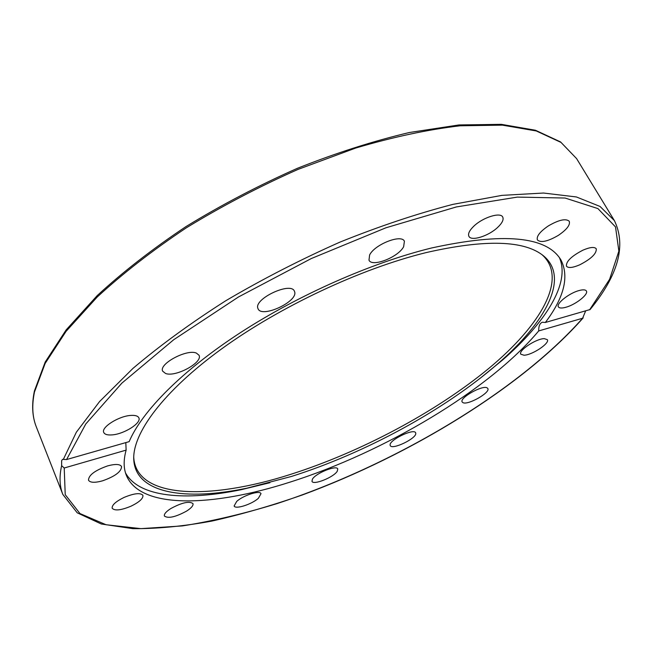<?xml version="1.0" encoding="UTF-8"?>
<svg xmlns="http://www.w3.org/2000/svg" width="653" height="653" viewBox="0 0 653 653"><rect width="100%" height="100%" fill="white"/><g stroke="black" fill="none" stroke-linecap="round" stroke-linejoin="round"><path stroke-width="0.98" d="M125.817 442.595L126.127 450.121L64.214 468.005L61.627 465.654L61.651 460.659L62.525 459.369L66.573 459.557L129.147 441.648C141.93 411.431 182.073 370.61 240.41 332.663C298.772 294.781 371.696 262.661 431.543 247.993C503.708 232.239 546.855 236.247 560.984 260.025C569.334 276.692 564.127 297.515 545.361 322.484L590.1 309.53M426.221 252.572C485.652 239.055 524.873 240.247 543.884 256.156C569.702 278.039 545.794 322.133 498.035 363.541C445.06 409.815 364.896 453.272 291.442 476.453L247.022 488.15C185.166 501.153 135.587 493.537 133.767 459.736C132.265 433.527 163.193 391.392 221.465 349.004C279.688 306.69 360.774 268.62 426.221 252.572M541.998 254.67C568.379 278.186 541.027 325.137 488.673 368.529C435.682 412.19 360.562 452.121 290.789 474.315C209.988 500.271 136.232 499.088 133.726 457.337M269.918 482.722L241.471 489.628C185.632 501.251 138.86 497.39 125.498 472.87M369.622 254.972C374.618 244.418 401.603 233.831 404.403 241.259L403.636 246.728C398.232 257.274 371.9 267.526 368.986 260.147L369.622 254.972M473.89 226.118C482.926 217.367 500.5 211.89 502.728 217.049C503.904 219.653 502.181 223.13 497.562 227.489C488.477 236.125 471.221 241.512 468.919 236.345C467.76 233.839 469.417 230.427 473.89 226.118M257.878 308.322C253.748 298.813 290.879 281.419 294.413 291.189L294.674 291.907C297.988 301.678 261.69 318.444 258.057 308.787L257.878 308.322M165.601 373.492L162.719 371.231C158.377 364.096 186.799 348.759 196.382 353.085L199.002 355.224C203.222 362.374 175.624 377.442 165.601 373.492M112.096 434.89C107.5 435.257 104.725 434.449 103.762 432.474C100.84 427.389 118.797 416.034 130.82 415.422C135.253 415.137 137.93 415.945 138.852 417.838C141.709 422.973 124.168 434.106 112.096 434.89M102.594 480.812C94.799 482.951 90.098 482.738 88.49 480.184C88.62 475.131 95.003 470.372 107.639 465.891C115.377 463.826 120.013 464.046 121.556 466.56C121.425 471.605 115.108 476.355 102.594 480.812M131.041 506.173C120.993 510.328 114.708 511.021 112.185 508.246C111.761 505.128 115.736 501.52 124.094 497.415C134.2 493.268 140.477 492.574 142.917 495.341C143.325 498.484 139.367 502.092 131.041 506.173M186.595 511.095C175.559 517.07 168.156 518.727 164.409 516.05C163.887 514.164 165.984 511.683 170.719 508.605C181.852 502.581 189.272 500.908 192.97 503.594C193.492 505.512 191.37 508.01 186.595 511.095M258.368 498.304C251.797 504.361 235.186 509.642 234.133 505.961L236.672 501.455C243.21 495.333 260.041 490.003 261.004 493.692L258.368 498.304M337.258 471.246C333.748 477.261 313.203 485.481 311.971 481.334L312.42 479.171C315.717 473.172 336.63 464.789 337.772 468.976L337.258 471.246M415.773 433.323C416.696 438.416 391.873 450.325 390.249 445.558L390.127 445.142C388.813 440.187 414.067 427.984 415.635 432.808L415.773 433.323M487.138 387.866L487.807 388.486C490.738 392.486 467.817 405.505 462.928 402.64L462.169 401.97C459.132 398.012 482.51 384.788 487.138 387.866M544.284 338.638L547.336 339.65C550.087 343.209 532.122 355.15 524 355.216L520.808 354.212C517.976 350.726 536.219 338.581 544.284 338.638M579.154 290.52C583.064 289.491 585.472 289.63 586.37 290.96C588.884 294.25 575.546 304.755 565.767 307.294C561.784 308.371 559.335 308.232 558.405 306.877C555.858 303.678 569.261 293.042 579.154 290.52M582.958 250.156C590.043 247.136 594.475 246.679 596.254 248.777C596.72 253.527 591.234 258.866 579.791 264.791C572.705 267.836 568.257 268.293 566.445 266.179C565.931 261.494 571.44 256.156 582.958 250.156M548.332 225.922C558.886 219.8 565.865 218.257 569.269 221.285C570.379 224.975 566.706 229.693 558.25 235.423C547.777 241.488 540.831 242.998 537.411 239.969C536.268 236.37 539.909 231.684 548.332 225.922M585.619 310.959L582.623 318.24L538.701 330.932C489.244 390.086 384.25 452.325 289.94 482.151C212.56 507.046 140.779 509.291 126.502 475.694C123.515 468.585 123.393 460.055 126.127 450.121M538.701 330.932C538.562 326.288 539.762 323.39 542.292 322.231L545.361 322.484M559.343 257.511C570.795 282.969 545.59 322.566 502.573 360.015L479.873 378.503M34.372 391.147C31.581 404.664 32.217 416.549 36.282 426.817C32.332 416.916 31.728 405.325 34.47 392.045L45.155 363.419L66.051 331.381L97.142 297.091C122.682 273.542 152.386 250.474 186.244 227.881C221.898 206.111 259.168 186.611 298.054 169.388L355.648 148.068C393.204 136.967 428.009 129.547 460.071 125.792L502.426 125.147L536.276 130.959L561.025 142.427L576.599 158.606L614.408 220.624L600.034 206.454L576.436 196.969L543.574 193.035L501.986 195.361L452.856 204.381C416.908 213.702 379.295 226.273 340.001 242.1C300.592 259.567 262.555 279.084 225.897 300.666C190.913 322.941 159.928 345.527 132.943 368.414L99.591 401.538L76.344 432.221L63.341 459.377M66.573 459.557L85.796 423.96L121.858 383.14L173.755 339.691L238.5 296.96L311.236 258.572L385.915 227.791L456.365 206.944L517.315 197.1L565.098 198.039L597.903 208.576L615.518 226.926L618.873 251.136L609.6 279.321L589.594 309.824M61.627 465.654C59.178 476.706 59.578 486.297 62.827 494.427L36.282 426.817M582.623 318.24C517.388 392.249 392.649 465.679 276.954 503.626C243.993 513.723 212.47 521.159 182.383 525.918L140.966 528.636L106.072 524.743L79.993 513.568L65.227 494.68L64.214 468.005M543.884 256.156L541.941 254.629M247.022 488.15L241.471 489.628M590.059 309.579C618.293 275.125 626.407 245.471 614.408 220.624M498.035 363.541L502.573 360.015M133.718 457.271L133.767 459.736M34.397 391.016L45.196 362.048L66.157 329.887L97.215 295.597C122.699 272.072 152.312 249.054 186.048 226.542C221.571 204.846 258.702 185.428 297.442 168.286C336.205 152.9 373.565 140.966 409.513 132.486L458.994 124.943L501.373 124.348L535.419 130.241L560.56 141.93L576.599 158.606M583.194 317.864C522.669 386.674 410.713 455.043 302.396 494.941C271.419 505.757 241.267 514.466 211.939 521.061C183.395 526.31 157.047 528.84 132.894 528.652L101.288 523.992L77.225 512.817L62.827 494.427"/></g></svg>

